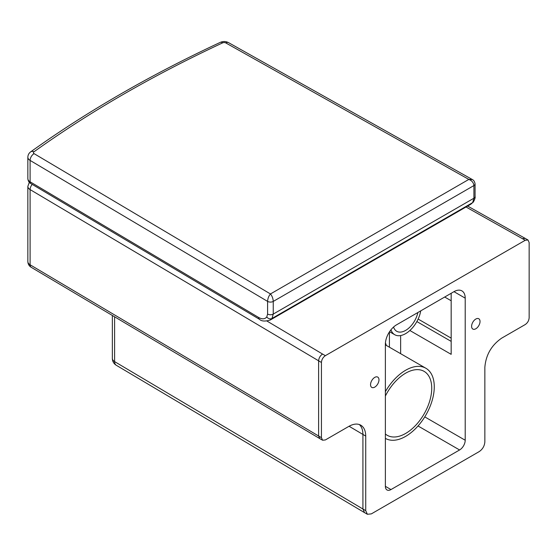 <?xml version="1.0" encoding="UTF-8"?>
<svg xmlns="http://www.w3.org/2000/svg" width="557" height="557" viewBox="0 0 557 557"><rect width="100%" height="100%" fill="white"/><g stroke="black" fill="none" stroke-linecap="round" stroke-linejoin="round"><path stroke-width="0.84" d="M371.338 513.881L367.369 514.271L365.726 510.637L365.726 436.089C365.65 430.798 364.006 427.163 360.79 425.186C357.476 423.39 353.5 423.78 348.884 426.363L325.358 439.946L322.58 440.218L321.431 437.677L321.431 362.475C321.668 359.592 322.976 357.322 325.358 355.672L525.223 240.283L528.001 240.004L529.15 242.553L529.15 317.748C528.913 320.637 527.604 322.907 525.223 324.557L501.697 338.134C491.483 345.208 485.871 354.934 484.855 367.307L484.855 441.861C484.513 445.983 482.641 449.227 479.236 451.581L371.338 513.881M367.369 514.271L364.536 512.635L362.92 509.014L365.726 510.637M359.307 424.518C361.674 426.697 362.879 430.011 362.92 434.467L362.92 509.014L114.603 361.611A7.937 4.644 120.7 0 0 116.246 365.246L364.536 512.635M322.58 440.218L319.753 438.589L318.625 436.054L318.625 360.859C318.862 357.97 320.171 355.7 322.552 354.05L325.358 355.672M466.014 206.995L522.41 238.661L525.174 238.375L528.001 240.004M385.374 344.24A15.881 9.17 -60 0 1 396.605 324.794L453.976 291.666A15.881 9.17 -60 0 1 461.913 290.886A15.881 9.17 -60 0 1 465.206 298.155L465.206 440.239A7.937 4.581 -60 0 1 459.588 449.965L390.986 489.568A7.937 4.581 -60 0 1 387.018 489.965A7.937 4.581 -60 0 1 385.374 486.331L385.374 344.24M475.817 328.769A5.953 3.439 -60 0 1 472.837 329.062A5.953 3.439 -60 0 1 472.837 322.19A5.953 3.439 -60 0 1 478.79 318.75A5.953 3.439 -60 0 1 479.709 323.52A5.953 3.439 -60 0 1 475.817 328.769M374.764 387.115A5.953 3.439 -60 0 1 371.784 387.407A5.953 3.439 -60 0 1 371.784 380.528A5.953 3.439 -60 0 1 377.737 377.096A5.953 3.439 -60 0 1 378.656 381.865A5.953 3.439 -60 0 1 374.764 387.115M451.17 338.141L418.133 319.064M420.73 310.862A21.834 12.609 -60 0 1 405.642 333.629A21.834 12.609 -60 0 1 394.725 334.715A21.834 12.609 -60 0 1 390.965 329.807M385.374 391.662A40.494 23.38 -60 0 1 425.882 368.254A40.494 23.38 -60 0 1 432.093 400.699A40.494 23.38 -60 0 1 405.642 436.382A40.494 23.38 -60 0 1 385.395 438.387A40.494 23.38 -60 0 1 385.374 438.373L385.395 438.387M393.555 327.036A17.866 10.311 120 0 0 396.709 331.276A17.866 10.311 120 0 0 405.642 330.392A17.866 10.311 120 0 0 417.841 312.533M385.374 396.041A36.901 21.305 -60 0 1 424.093 371.359A36.901 21.305 -60 0 1 429.746 400.929A36.901 21.305 -60 0 1 405.642 433.45A36.901 21.305 -60 0 1 387.192 435.275A36.901 21.305 -60 0 1 385.374 434M409.875 330.503L451.17 354.343L451.17 293.288M472.385 179.563L468.848 179.41C471.918 180.663 473.61 182.71 473.916 185.565A3.969 2.291 -0 0 0 475.079 183.942L475.079 183.942C474.682 181.686 473.784 180.224 472.385 179.563L228.537 42.638C225.85 41.267 223.106 41.176 220.314 42.36C150.39 74.923 87.184 111.421 30.698 151.838C28.88 153.168 27.934 154.957 27.85 157.22A7.937 4.581 -0 0 0 30.099 160.416L267.597 301.393A3.969 2.291 -0 0 0 273.25 301.421C273.076 298.489 272.15 296.004 270.458 293.957C268.718 295.99 267.764 298.468 267.597 301.393L267.597 314.057L266.768 316.975C264.833 319.245 262.117 319.405 258.615 317.462L30.099 181.805A3.969 2.325 120.7 0 0 30.92 183.622C29.089 182.64 28.066 180.969 27.85 178.609L27.85 157.22M270.18 320.059L272.004 318.458L273.25 314.078L273.25 301.421L473.916 185.565L473.916 198.222L472.649 202.616L470.832 204.217L270.222 320.031C265.076 321.57 261.477 321.319 259.437 319.272L259.437 319.272A3.969 2.325 -59.3 0 1 258.615 317.462M349.079 426.251L365.726 436.089M29.312 182.313L27.85 186.393A7.937 4.581 0 0 0 30.099 189.589L30.099 264.784L321.431 437.677M32.215 184.395A5.556 3.251 -59.3 0 0 30.099 189.589L321.431 362.475M522.41 238.661L525.223 240.283M444.702 297.027L451.17 300.759M386.321 345.41A46.05 26.59 120 0 0 385.43 342.924M389.413 331.951L389.413 347.192M453.976 291.666L465.206 298.155M400.643 353.674L400.643 335.558M465.206 440.239L424.761 416.887M418.029 425.973L459.588 449.965M390.986 489.568L385.374 486.331M451.17 341.378L416.859 321.57M114.603 316.808L114.603 361.611A7.937 4.581 180 0 1 112.354 358.416A7.937 7.937 0 0 0 116.246 365.246M322.552 354.05L267.054 321.104M319.753 438.589L31.248 267.325A5.556 3.251 120.7 0 1 30.099 264.784A7.937 4.581 180 0 1 27.85 261.588L27.85 186.393M34.081 153.641A2.381 1.379 180 0 1 33.935 151.817A1251.092 722.311 180 0 1 222.661 42.861A2.381 1.379 180 0 1 225.815 42.945L468.848 179.41L270.458 293.957L34.081 153.641A5.556 3.251 120.7 0 0 30.099 160.416L30.099 181.805A7.937 4.581 180 0 1 27.85 178.609M33.935 151.817A5.556 3.53 -125.6 0 0 30.698 151.838M222.661 42.861A5.556 2.848 -115 0 0 220.314 42.36M225.815 42.945A5.556 3.161 -60.7 0 1 228.537 42.638M475.079 183.942L475.079 196.607A3.969 2.291 180 0 1 473.916 198.222L273.25 314.078A3.969 2.291 180 0 1 267.597 314.057M259.444 319.279A3.969 2.325 -59.3 0 1 259.437 319.272L30.92 183.622M473.408 201.954A3.969 3.14 -142 0 1 473.387 201.982A3.969 3.14 -142 0 1 472.649 202.616L272.004 318.458A3.969 3.168 -142.4 0 1 266.768 316.975M475.079 196.607C475.399 197.47 474.836 199.267 473.387 201.982L470.832 204.217M394.725 334.715L389.559 331.728M425.882 368.254L385.374 344.867M467.629 206.062L525.174 238.375M31.248 267.325C29.096 266.023 27.968 264.109 27.85 261.588M112.354 315.478L112.354 358.416"/></g></svg>
